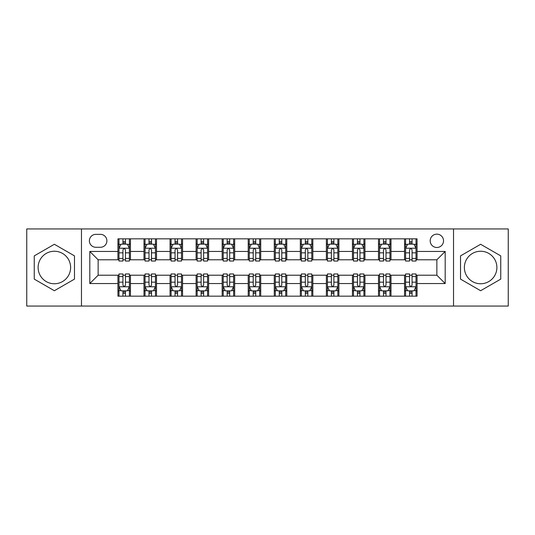 <?xml version="1.0" encoding="UTF-8"?>
<svg xmlns="http://www.w3.org/2000/svg" width="535" height="535" viewBox="0 0 535 535"><rect width="100%" height="100%" fill="white"/><g stroke="black" fill="none" stroke-linecap="round" stroke-linejoin="round"><path stroke-width="0.8" d="M480.631 251.243A16.257 16.257 0 0 0 464.373 267.5A16.257 16.257 0 0 0 480.631 283.757A16.257 16.257 0 0 0 496.888 267.5A16.257 16.257 0 0 0 480.631 251.243M436.861 234.149A6.667 6.667 0 0 0 430.187 240.817A6.667 6.667 0 0 0 436.861 247.491A6.667 6.667 0 0 0 443.528 240.817A6.667 6.667 0 0 0 436.861 234.149M54.369 283.757A16.257 16.257 0 0 1 38.112 267.5A16.257 16.257 0 0 1 54.369 251.243A16.257 16.257 0 0 1 70.627 267.5A16.257 16.257 0 0 1 54.369 283.757M453.533 306.06L508.25 306.06L508.25 228.94L453.533 228.94L453.533 306.06L81.467 306.06L81.467 228.94L26.75 228.94L26.75 306.06L81.467 306.06M95.845 247.284L100.433 247.284A6.46 6.46 0 0 0 106.893 240.817A6.46 6.46 0 0 0 100.433 234.357L95.845 234.357A6.46 6.46 0 0 0 89.385 240.817A6.46 6.46 0 0 0 95.845 247.284M453.533 228.94L81.467 228.94M117.941 283.55L89.806 283.55L89.806 251.45L117.941 251.45L117.941 259.789L98.139 259.789L98.139 275.211L117.941 275.211L117.941 296.163L417.059 296.163L417.059 275.211L436.861 275.211L436.861 259.789L417.059 259.789L417.059 251.45L445.194 251.45L445.194 283.55L417.059 283.55M417.059 251.45L417.059 238.837L117.941 238.837L117.941 251.45M404.554 238.837L404.554 259.789L405.59 259.789M409.556 259.789L412.057 259.789M416.016 259.789L417.059 259.789M404.554 259.789L389.962 259.789M378.492 238.837L378.492 259.789L379.536 259.789M383.495 259.789L385.996 259.789M378.492 259.789L363.907 259.789M352.438 238.837L352.438 259.789L353.481 259.789M357.44 259.789L359.941 259.789M352.438 259.789L337.846 259.789M326.383 238.837L326.383 259.789L327.427 259.789M331.386 259.789L333.887 259.789M326.383 259.789L311.791 259.789M300.329 238.837L300.329 259.789L301.372 259.789M305.331 259.789L307.832 259.789M300.329 259.789L285.737 259.789M274.274 238.837L274.274 259.789L275.318 259.789M279.277 259.789L281.778 259.789M274.274 259.789L259.682 259.789M248.22 238.837L248.22 259.789L249.263 259.789M253.222 259.789L255.723 259.789M248.22 259.789L233.628 259.789M222.165 238.837L222.165 259.789L223.209 259.789M227.168 259.789L229.669 259.789M222.165 259.789L207.573 259.789M196.111 238.837L196.111 259.789L197.154 259.789M201.113 259.789L203.614 259.789M196.111 259.789L181.519 259.789M170.056 238.837L170.056 259.789L171.093 259.789M175.059 259.789L177.56 259.789M170.056 259.789L155.464 259.789M143.995 238.837L143.995 259.789L145.038 259.789M149.004 259.789L151.505 259.789M143.995 259.789L129.41 259.789M117.941 259.789L118.984 259.789M122.943 259.789L125.444 259.789M117.941 275.211L118.984 275.211M122.943 275.211L125.444 275.211M129.41 275.211L130.446 275.211L130.446 296.163M145.038 275.211L130.446 275.211M149.004 275.211L151.505 275.211M155.464 275.211L156.508 275.211L156.508 296.163M171.093 275.211L156.508 275.211M175.059 275.211L177.56 275.211M181.519 275.211L182.562 275.211L182.562 296.163M197.154 275.211L182.562 275.211M201.113 275.211L203.614 275.211M207.573 275.211L208.617 275.211L208.617 296.163M223.209 275.211L208.617 275.211M227.168 275.211L229.669 275.211M233.628 275.211L234.671 275.211L234.671 296.163M249.263 275.211L234.671 275.211M253.222 275.211L255.723 275.211M259.682 275.211L260.726 275.211L260.726 296.163M275.318 275.211L260.726 275.211M279.277 275.211L281.778 275.211M285.737 275.211L286.78 275.211L286.78 296.163M301.372 275.211L286.78 275.211M305.331 275.211L307.832 275.211M311.791 275.211L312.835 275.211L312.835 296.163M327.427 275.211L312.835 275.211M331.386 275.211L333.887 275.211M337.846 275.211L338.889 275.211L338.889 296.163M353.481 275.211L338.889 275.211M357.44 275.211L359.941 275.211M363.907 275.211L364.944 275.211L364.944 296.163M379.536 275.211L364.944 275.211M383.495 275.211L385.996 275.211M389.962 275.211L391.005 275.211L391.005 296.163M405.59 275.211L391.005 275.211M409.556 275.211L412.057 275.211M416.016 275.211L417.059 275.211M130.446 238.837L130.446 259.789M117.941 244.054L118.984 244.054M122.943 244.054L125.444 244.054M129.41 244.054L130.446 244.054M117.941 290.946L118.984 290.946M122.943 290.946L125.444 290.946M129.41 290.946L130.446 290.946M143.995 275.211L143.995 296.163M156.508 238.837L156.508 259.789M143.995 244.054L145.038 244.054M149.004 244.054L151.505 244.054M155.464 244.054L156.508 244.054M143.995 290.946L145.038 290.946M149.004 290.946L151.505 290.946M155.464 290.946L156.508 290.946M170.056 275.211L170.056 296.163M170.056 290.946L171.093 290.946M175.059 290.946L177.56 290.946M181.519 290.946L182.562 290.946M182.562 238.837L182.562 259.789M170.056 244.054L171.093 244.054M175.059 244.054L177.56 244.054M181.519 244.054L182.562 244.054M196.111 275.211L196.111 296.163M196.111 290.946L197.154 290.946M201.113 290.946L203.614 290.946M207.573 290.946L208.617 290.946M208.617 238.837L208.617 259.789M196.111 244.054L197.154 244.054M201.113 244.054L203.614 244.054M207.573 244.054L208.617 244.054M222.165 275.211L222.165 296.163M222.165 290.946L223.209 290.946M227.168 290.946L229.669 290.946M233.628 290.946L234.671 290.946M234.671 238.837L234.671 259.789M222.165 244.054L223.209 244.054M227.168 244.054L229.669 244.054M233.628 244.054L234.671 244.054M248.22 275.211L248.22 296.163M248.22 290.946L249.263 290.946M253.222 290.946L255.723 290.946M259.682 290.946L260.726 290.946M260.726 238.837L260.726 259.789M248.22 244.054L249.263 244.054M253.222 244.054L255.723 244.054M259.682 244.054L260.726 244.054M274.274 275.211L274.274 296.163M274.274 290.946L275.318 290.946M279.277 290.946L281.778 290.946M285.737 290.946L286.78 290.946M286.78 238.837L286.78 259.789M274.274 244.054L275.318 244.054M279.277 244.054L281.778 244.054M285.737 244.054L286.78 244.054M300.329 275.211L300.329 296.163M300.329 290.946L301.372 290.946M305.331 290.946L307.832 290.946M311.791 290.946L312.835 290.946M312.835 238.837L312.835 259.789M300.329 244.054L301.372 244.054M305.331 244.054L307.832 244.054M311.791 244.054L312.835 244.054M326.383 275.211L326.383 296.163M326.383 290.946L327.427 290.946M331.386 290.946L333.887 290.946M337.846 290.946L338.889 290.946M338.889 238.837L338.889 259.789M326.383 244.054L327.427 244.054M331.386 244.054L333.887 244.054M337.846 244.054L338.889 244.054M352.438 275.211L352.438 296.163M352.438 290.946L353.481 290.946M357.44 290.946L359.941 290.946M363.907 290.946L364.944 290.946M364.944 238.837L364.944 259.789M352.438 244.054L353.481 244.054M357.44 244.054L359.941 244.054M363.907 244.054L364.944 244.054M378.492 275.211L378.492 296.163M378.492 290.946L379.536 290.946M383.495 290.946L385.996 290.946M389.962 290.946L391.005 290.946M391.005 238.837L391.005 259.789M378.492 244.054L379.536 244.054M383.495 244.054L385.996 244.054M389.962 244.054L391.005 244.054M404.554 275.211L404.554 296.163M404.554 290.946L405.59 290.946M409.556 290.946L412.057 290.946M416.016 290.946L417.059 290.946M404.554 244.054L405.59 244.054M409.556 244.054L412.057 244.054M416.016 244.054L417.059 244.054M98.139 259.789L89.806 251.45M98.139 275.211L89.806 283.55M445.194 251.45L436.861 259.789M445.194 283.55L436.861 275.211M54.369 290.726L74.485 279.116L74.485 255.884L54.369 244.274L34.253 255.884L34.253 279.116L54.369 290.726M500.747 255.884L480.631 244.274L460.515 255.884L460.515 279.116L480.631 290.726L500.747 279.116L500.747 255.884M125.444 241.546L122.943 241.546M129.41 258.425L125.444 258.425L125.444 261.04L129.41 261.04L129.41 248.32L127.323 244.154L121.07 244.154L118.984 248.32L118.984 261.04L122.943 261.04L122.943 258.425L118.984 258.425M118.984 248.32L118.984 238.837M129.41 248.32L129.41 238.837M122.943 244.154L122.943 238.837M125.444 238.837L125.444 244.154M125.444 258.425L125.444 249.885C124.615 248.28 123.779 248.28 122.943 249.885L122.943 258.425M122.943 293.454L125.444 293.454M118.984 276.575L122.943 276.575L122.943 273.96L118.984 273.96L118.984 286.68L121.07 290.846L127.323 290.846L129.41 286.68L129.41 273.96L125.444 273.96L125.444 276.575L129.41 276.575M129.41 286.68L129.41 296.163M118.984 286.68L118.984 296.163M125.444 290.846L125.444 296.163M122.943 296.163L122.943 290.846M122.943 276.575L122.943 285.115C123.779 286.72 124.615 286.72 125.444 285.115L125.444 276.575M151.505 241.546L149.004 241.546M155.464 258.425L151.505 258.425L151.505 261.04L155.464 261.04L155.464 248.32L153.378 244.154L147.125 244.154L145.038 248.32L145.038 261.04L149.004 261.04L149.004 258.425L145.038 258.425M145.038 248.32L145.038 238.837M155.464 248.32L155.464 238.837M149.004 244.154L149.004 238.837M151.505 238.837L151.505 244.154M151.505 258.425L151.505 249.885C150.669 248.28 149.833 248.28 149.004 249.885L149.004 258.425M177.56 241.546L175.059 241.546M181.519 258.425L177.56 258.425L177.56 261.04L181.519 261.04L181.519 248.32L179.432 244.154L173.179 244.154L171.093 248.32L171.093 261.04L175.059 261.04L175.059 258.425L171.093 258.425M171.093 248.32L171.093 238.837M181.519 248.32L181.519 238.837M175.059 244.154L175.059 238.837M177.56 238.837L177.56 244.154M177.56 258.425L177.56 249.885C176.724 248.28 175.888 248.28 175.059 249.885L175.059 258.425M203.614 241.546L201.113 241.546M207.573 258.425L203.614 258.425L203.614 261.04L207.573 261.04L207.573 248.32L205.487 244.154L199.234 244.154L197.154 248.32L197.154 261.04L201.113 261.04L201.113 258.425L197.154 258.425M197.154 248.32L197.154 238.837M207.573 248.32L207.573 238.837M201.113 244.154L201.113 238.837M203.614 238.837L203.614 244.154M203.614 258.425L203.614 249.885C202.778 248.28 201.949 248.28 201.113 249.885L201.113 258.425M149.004 293.454L151.505 293.454M145.038 276.575L149.004 276.575L149.004 273.96L145.038 273.96L145.038 286.68L147.125 290.846L153.378 290.846L155.464 286.68L155.464 273.96L151.505 273.96L151.505 276.575L155.464 276.575M155.464 286.68L155.464 296.163M145.038 286.68L145.038 296.163M151.505 290.846L151.505 296.163M149.004 296.163L149.004 290.846M149.004 276.575L149.004 285.115C149.833 286.72 150.669 286.72 151.505 285.115L151.505 276.575M175.059 293.454L177.56 293.454M171.093 276.575L175.059 276.575L175.059 273.96L171.093 273.96L171.093 286.68L173.179 290.846L179.432 290.846L181.519 286.68L181.519 273.96L177.56 273.96L177.56 276.575L181.519 276.575M181.519 286.68L181.519 296.163M171.093 286.68L171.093 296.163M177.56 290.846L177.56 296.163M175.059 296.163L175.059 290.846M175.059 276.575L175.059 285.115C175.888 286.72 176.724 286.72 177.56 285.115L177.56 276.575M201.113 293.454L203.614 293.454M197.154 276.575L201.113 276.575L201.113 273.96L197.154 273.96L197.154 286.68L199.234 290.846L205.487 290.846L207.573 286.68L207.573 273.96L203.614 273.96L203.614 276.575L207.573 276.575M207.573 286.68L207.573 296.163M197.154 286.68L197.154 296.163M203.614 290.846L203.614 296.163M201.113 296.163L201.113 290.846M201.113 276.575L201.113 285.115C201.942 286.72 202.778 286.72 203.614 285.115L203.614 276.575M229.669 241.546L227.168 241.546M233.628 258.425L229.669 258.425L229.669 261.04L233.628 261.04L233.628 248.32L231.541 244.154L225.288 244.154L223.209 248.32L223.209 261.04L227.168 261.04L227.168 258.425L223.209 258.425M223.209 248.32L223.209 238.837M233.628 248.32L233.628 238.837M227.168 244.154L227.168 238.837M229.669 238.837L229.669 244.154M229.669 258.425L229.669 249.885C228.833 248.28 228.004 248.28 227.168 249.885L227.168 258.425M227.168 293.454L229.669 293.454M223.209 276.575L227.168 276.575L227.168 273.96L223.209 273.96L223.209 286.68L225.288 290.846L231.541 290.846L233.628 286.68L233.628 273.96L229.669 273.96L229.669 276.575L233.628 276.575M233.628 286.68L233.628 296.163M223.209 286.68L223.209 296.163M229.669 290.846L229.669 296.163M227.168 296.163L227.168 290.846M227.168 276.575L227.168 285.115C227.997 286.72 228.833 286.72 229.669 285.115L229.669 276.575M255.723 241.546L253.222 241.546M259.682 258.425L255.723 258.425L255.723 261.04L259.682 261.04L259.682 248.32L257.596 244.154L251.343 244.154L249.263 248.32L249.263 261.04L253.222 261.04L253.222 258.425L249.263 258.425M249.263 248.32L249.263 238.837M259.682 248.32L259.682 238.837M253.222 244.154L253.222 238.837M255.723 238.837L255.723 244.154M255.723 258.425L255.723 249.885C254.887 248.28 254.058 248.28 253.222 249.885L253.222 258.425M281.778 241.546L279.277 241.546M285.737 258.425L281.778 258.425L281.778 261.04L285.737 261.04L285.737 248.32L283.657 244.154L277.404 244.154L275.318 248.32L275.318 261.04L279.277 261.04L279.277 258.425L275.318 258.425M275.318 248.32L275.318 238.837M285.737 248.32L285.737 238.837M279.277 244.154L279.277 238.837M281.778 238.837L281.778 244.154M281.778 258.425L281.778 249.885C280.949 248.28 280.113 248.28 279.277 249.885L279.277 258.425M307.832 241.546L305.331 241.546M311.791 258.425L307.832 258.425L307.832 261.04L311.791 261.04L311.791 248.32L309.712 244.154L303.459 244.154L301.372 248.32L301.372 261.04L305.331 261.04L305.331 258.425L301.372 258.425M301.372 248.32L301.372 238.837M311.791 248.32L311.791 238.837M305.331 244.154L305.331 238.837M307.832 238.837L307.832 244.154M307.832 258.425L307.832 249.885C307.003 248.28 306.167 248.28 305.331 249.885L305.331 258.425M333.887 241.546L331.386 241.546M337.846 258.425L333.887 258.425L333.887 261.04L337.846 261.04L337.846 248.32L335.766 244.154L329.513 244.154L327.427 248.32L327.427 261.04L331.386 261.04L331.386 258.425L327.427 258.425M327.427 248.32L327.427 238.837M337.846 248.32L337.846 238.837M331.386 244.154L331.386 238.837M333.887 238.837L333.887 244.154M333.887 258.425L333.887 249.885C333.058 248.28 332.222 248.28 331.386 249.885L331.386 258.425M359.941 241.546L357.44 241.546M363.907 258.425L359.941 258.425L359.941 261.04L363.907 261.04L363.907 248.32L361.82 244.154L355.568 244.154L353.481 248.32L353.481 261.04L357.44 261.04L357.44 258.425L353.481 258.425M353.481 248.32L353.481 238.837M363.907 248.32L363.907 238.837M357.44 244.154L357.44 238.837M359.941 238.837L359.941 244.154M359.941 258.425L359.941 249.885C359.112 248.28 358.276 248.28 357.44 249.885L357.44 258.425M253.222 293.454L255.723 293.454M249.263 276.575L253.222 276.575L253.222 273.96L249.263 273.96L249.263 286.68L251.343 290.846L257.596 290.846L259.682 286.68L259.682 273.96L255.723 273.96L255.723 276.575L259.682 276.575M259.682 286.68L259.682 296.163M249.263 286.68L249.263 296.163M255.723 290.846L255.723 296.163M253.222 296.163L253.222 290.846M253.222 276.575L253.222 285.115C254.051 286.72 254.887 286.72 255.723 285.115L255.723 276.575M279.277 293.454L281.778 293.454M275.318 276.575L279.277 276.575L279.277 273.96L275.318 273.96L275.318 286.68L277.404 290.846L283.657 290.846L285.737 286.68L285.737 273.96L281.778 273.96L281.778 276.575L285.737 276.575M285.737 286.68L285.737 296.163M275.318 286.68L275.318 296.163M281.778 290.846L281.778 296.163M279.277 296.163L279.277 290.846M279.277 276.575L279.277 285.115C280.113 286.72 280.942 286.72 281.778 285.115L281.778 276.575M305.331 293.454L307.832 293.454M301.372 276.575L305.331 276.575L305.331 273.96L301.372 273.96L301.372 286.68L303.459 290.846L309.712 290.846L311.791 286.68L311.791 273.96L307.832 273.96L307.832 276.575L311.791 276.575M311.791 286.68L311.791 296.163M301.372 286.68L301.372 296.163M307.832 290.846L307.832 296.163M305.331 296.163L305.331 290.846M305.331 276.575L305.331 285.115C306.167 286.72 306.996 286.72 307.832 285.115L307.832 276.575M331.386 293.454L333.887 293.454M327.427 276.575L331.386 276.575L331.386 273.96L327.427 273.96L327.427 286.68L329.513 290.846L335.766 290.846L337.846 286.68L337.846 273.96L333.887 273.96L333.887 276.575L337.846 276.575M337.846 286.68L337.846 296.163M327.427 286.68L327.427 296.163M333.887 290.846L333.887 296.163M331.386 296.163L331.386 290.846M331.386 276.575L331.386 285.115C332.222 286.72 333.051 286.72 333.887 285.115L333.887 276.575M357.44 293.454L359.941 293.454M353.481 276.575L357.44 276.575L357.44 273.96L353.481 273.96L353.481 286.68L355.568 290.846L361.82 290.846L363.907 286.68L363.907 273.96L359.941 273.96L359.941 276.575L363.907 276.575M363.907 286.68L363.907 296.163M353.481 286.68L353.481 296.163M359.941 290.846L359.941 296.163M357.44 296.163L357.44 290.846M357.44 276.575L357.44 285.115C358.276 286.72 359.112 286.72 359.941 285.115L359.941 276.575M385.996 241.546L383.495 241.546M389.962 258.425L385.996 258.425L385.996 261.04L389.962 261.04L389.962 248.32L387.875 244.154L381.622 244.154L379.536 248.32L379.536 261.04L383.495 261.04L383.495 258.425L379.536 258.425M379.536 248.32L379.536 238.837M389.962 248.32L389.962 238.837M383.495 244.154L383.495 238.837M385.996 238.837L385.996 244.154M385.996 258.425L385.996 249.885C385.167 248.28 384.331 248.28 383.495 249.885L383.495 258.425M383.495 293.454L385.996 293.454M379.536 276.575L383.495 276.575L383.495 273.96L379.536 273.96L379.536 286.68L381.622 290.846L387.875 290.846L389.962 286.68L389.962 273.96L385.996 273.96L385.996 276.575L389.962 276.575M389.962 286.68L389.962 296.163M379.536 286.68L379.536 296.163M385.996 290.846L385.996 296.163M383.495 296.163L383.495 290.846M383.495 276.575L383.495 285.115C384.331 286.72 385.167 286.72 385.996 285.115L385.996 276.575M412.057 241.546L409.556 241.546M416.016 258.425L412.057 258.425L412.057 261.04L416.016 261.04L416.016 248.32L413.93 244.154L407.677 244.154L405.59 248.32L405.59 261.04L409.556 261.04L409.556 258.425L405.59 258.425M405.59 248.32L405.59 238.837M416.016 248.32L416.016 238.837M409.556 244.154L409.556 238.837M412.057 238.837L412.057 244.154M412.057 258.425L412.057 249.885C411.221 248.28 410.385 248.28 409.556 249.885L409.556 258.425M409.556 293.454L412.057 293.454M405.59 276.575L409.556 276.575L409.556 273.96L405.59 273.96L405.59 286.68L407.677 290.846L413.93 290.846L416.016 286.68L416.016 273.96L412.057 273.96L412.057 276.575L416.016 276.575M416.016 286.68L416.016 296.163M405.59 286.68L405.59 296.163M412.057 290.846L412.057 296.163M409.556 296.163L409.556 290.846M409.556 276.575L409.556 285.115C410.385 286.72 411.221 286.72 412.057 285.115L412.057 276.575M143.995 283.55L130.446 283.55M143.995 251.45L130.446 251.45M170.056 251.45L156.508 251.45M170.056 283.55L156.508 283.55M196.111 251.45L182.562 251.45M196.111 283.55L182.562 283.55M222.165 251.45L208.617 251.45M222.165 283.55L208.617 283.55M248.22 251.45L234.671 251.45M248.22 283.55L234.671 283.55M274.274 251.45L260.726 251.45M274.274 283.55L260.726 283.55M300.329 251.45L286.78 251.45M300.329 283.55L286.78 283.55M326.383 251.45L312.835 251.45M326.383 283.55L312.835 283.55M352.438 251.45L338.889 251.45M352.438 283.55L338.889 283.55M378.492 251.45L364.944 251.45M378.492 283.55L364.944 283.55M404.554 251.45L391.005 251.45M404.554 283.55L391.005 283.55M129.356 248.22L119.037 248.22M118.984 244.401L120.943 244.401M127.45 244.401L129.41 244.401M122.943 252.834L118.984 252.834M129.41 252.834L125.444 252.834M125.444 242.877L122.943 242.877M119.037 286.78L129.356 286.78M129.41 290.599L127.45 290.599M120.943 290.599L118.984 290.599M125.444 282.166L129.41 282.166M118.984 282.166L122.943 282.166M122.943 292.123L125.444 292.123M155.411 248.22L145.092 248.22M145.038 244.401L146.998 244.401M153.505 244.401L155.464 244.401M149.004 252.834L145.038 252.834M155.464 252.834L151.505 252.834M151.505 242.877L149.004 242.877M181.465 248.22L171.146 248.22M171.093 244.401L173.052 244.401M179.559 244.401L181.519 244.401M175.059 252.834L171.093 252.834M181.519 252.834L177.56 252.834M177.56 242.877L175.059 242.877M207.52 248.22L197.201 248.22M197.154 244.401L199.114 244.401M205.614 244.401L207.573 244.401M201.113 252.834L197.154 252.834M207.573 252.834L203.614 252.834M203.614 242.877L201.113 242.877M145.092 286.78L155.411 286.78M155.464 290.599L153.505 290.599M146.998 290.599L145.038 290.599M151.505 282.166L155.464 282.166M145.038 282.166L149.004 282.166M149.004 292.123L151.505 292.123M171.146 286.78L181.465 286.78M181.519 290.599L179.559 290.599M173.052 290.599L171.093 290.599M177.56 282.166L181.519 282.166M171.093 282.166L175.059 282.166M175.059 292.123L177.56 292.123M197.201 286.78L207.52 286.78M207.573 290.599L205.614 290.599M199.114 290.599L197.154 290.599M203.614 282.166L207.573 282.166M197.154 282.166L201.113 282.166M201.113 292.123L203.614 292.123M233.574 248.22L223.255 248.22M223.209 244.401L225.168 244.401M231.668 244.401L233.628 244.401M227.168 252.834L223.209 252.834M233.628 252.834L229.669 252.834M229.669 242.877L227.168 242.877M223.255 286.78L233.574 286.78M233.628 290.599L231.668 290.599M225.168 290.599L223.209 290.599M229.669 282.166L233.628 282.166M223.209 282.166L227.168 282.166M227.168 292.123L229.669 292.123M259.629 248.22L249.317 248.22M249.263 244.401L251.223 244.401M257.723 244.401L259.682 244.401M253.222 252.834L249.263 252.834M259.682 252.834L255.723 252.834M255.723 242.877L253.222 242.877M285.683 248.22L275.371 248.22M275.318 244.401L277.277 244.401M283.777 244.401L285.737 244.401M279.277 252.834L275.318 252.834M285.737 252.834L281.778 252.834M281.778 242.877L279.277 242.877M311.745 248.22L301.426 248.22M301.372 244.401L303.332 244.401M309.832 244.401L311.791 244.401M305.331 252.834L301.372 252.834M311.791 252.834L307.832 252.834M307.832 242.877L305.331 242.877M337.799 248.22L327.48 248.22M327.427 244.401L329.386 244.401M335.886 244.401L337.846 244.401M331.386 252.834L327.427 252.834M337.846 252.834L333.887 252.834M333.887 242.877L331.386 242.877M363.853 248.22L353.535 248.22M353.481 244.401L355.441 244.401M361.948 244.401L363.907 244.401M357.44 252.834L353.481 252.834M363.907 252.834L359.941 252.834M359.941 242.877L357.44 242.877M249.317 286.78L259.629 286.78M259.682 290.599L257.723 290.599M251.223 290.599L249.263 290.599M255.723 282.166L259.682 282.166M249.263 282.166L253.222 282.166M253.222 292.123L255.723 292.123M275.371 286.78L285.683 286.78M285.737 290.599L283.777 290.599M277.277 290.599L275.318 290.599M281.778 282.166L285.737 282.166M275.318 282.166L279.277 282.166M279.277 292.123L281.778 292.123M301.426 286.78L311.745 286.78M311.791 290.599L309.832 290.599M303.332 290.599L301.372 290.599M307.832 282.166L311.791 282.166M301.372 282.166L305.331 282.166M305.331 292.123L307.832 292.123M327.48 286.78L337.799 286.78M337.846 290.599L335.886 290.599M329.386 290.599L327.427 290.599M333.887 282.166L337.846 282.166M327.427 282.166L331.386 282.166M331.386 292.123L333.887 292.123M353.535 286.78L363.853 286.78M363.907 290.599L361.948 290.599M355.441 290.599L353.481 290.599M359.941 282.166L363.907 282.166M353.481 282.166L357.44 282.166M357.44 292.123L359.941 292.123M389.908 248.22L379.589 248.22M379.536 244.401L381.495 244.401M388.002 244.401L389.962 244.401M383.495 252.834L379.536 252.834M389.962 252.834L385.996 252.834M385.996 242.877L383.495 242.877M379.589 286.78L389.908 286.78M389.962 290.599L388.002 290.599M381.495 290.599L379.536 290.599M385.996 282.166L389.962 282.166M379.536 282.166L383.495 282.166M383.495 292.123L385.996 292.123M415.962 248.22L405.644 248.22M405.59 244.401L407.55 244.401M414.057 244.401L416.016 244.401M409.556 252.834L405.59 252.834M416.016 252.834L412.057 252.834M412.057 242.877L409.556 242.877M405.644 286.78L415.962 286.78M416.016 290.599L414.057 290.599M407.55 290.599L405.59 290.599M412.057 282.166L416.016 282.166M405.59 282.166L409.556 282.166M409.556 292.123L412.057 292.123"/></g></svg>
